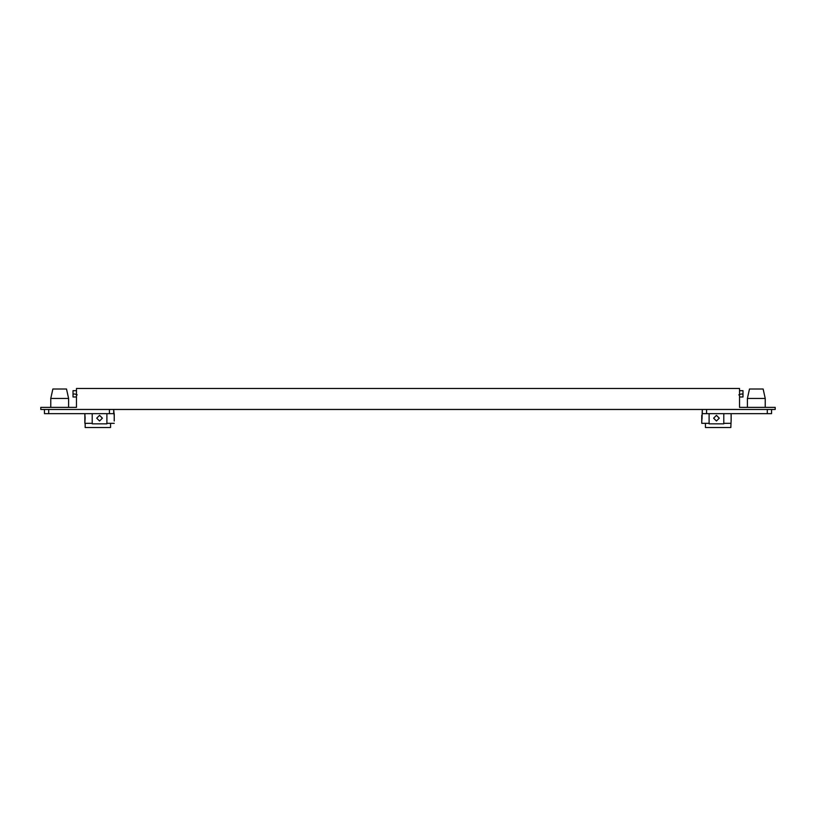<?xml version="1.0" encoding="UTF-8"?>
<svg xmlns="http://www.w3.org/2000/svg" width="816" height="816" viewBox="0 0 816 816"><rect width="100%" height="100%" fill="white"/><g stroke="black" fill="none" stroke-linecap="round" stroke-linejoin="round"><path stroke-width="1.22" d="M702.005 419.159L702.301 409.469L702.301 413.661L771.548 413.661L771.548 409.469L771.548 413.661M723.792 413.661L723.792 423.841L709.104 423.841L709.104 413.661M719.284 418.18L716.448 421.005L713.612 418.18L716.448 415.344L719.284 418.18M765.235 398.453L747.395 398.453L749.496 389.008L763.133 389.008L765.235 398.453L765.235 407.368M701.77 420.954L701.76 415.344L701.76 423.32L709.104 423.32M701.791 420.832L701.893 420.179M701.995 417.119L701.903 416.231M731.136 413.661L731.085 415.64M731.105 420.862L730.83 427.513L705.442 427.513L705.442 423.32M723.792 423.32L730.83 423.32M739.531 390.691L742.988 390.691L742.988 394.883C742.774 393.7 741.377 393.7 738.796 394.883M742.988 394.883L742.988 396.984L742.988 394.883M739.531 396.984L742.988 396.984M775.2 407.368L739.531 407.368L739.531 388.487L76.469 388.487L76.469 407.368L40.8 407.368L40.8 409.469L775.2 409.469L775.2 407.368M702.301 413.661L702.301 409.469M731.136 415.344L731.136 421.005L731.126 415.385M44.452 409.469L44.452 413.661L44.452 409.469L44.452 413.661L113.699 413.661L113.699 409.469L114.179 415.65M106.896 413.661L106.896 423.841L92.208 423.841L92.208 413.661M99.552 421.005L102.388 418.18L99.552 415.344L96.716 418.18L99.552 421.005M59.68 398.453L50.765 398.453L50.765 407.368L50.765 398.453L52.867 389.008L66.504 389.008L68.605 398.453L59.68 398.453M114.24 421.005L114.24 415.344L114.209 420.832M85.109 419.169L84.864 413.661L84.864 423.32L92.208 423.32M106.896 423.32L114.24 423.32M85.17 423.32L85.17 427.513L110.558 427.513L110.558 423.32M84.895 420.862L85.007 420.179M84.864 423.32L85.129 417.619M77.204 394.883C74.623 393.7 73.226 393.7 73.012 394.883L73.012 390.691L73.012 394.883L73.012 390.691L76.469 390.691M73.012 396.984L73.012 394.883L73.012 396.984L76.469 396.984M114.24 415.344L114.24 413.661M85.109 417.16L84.997 416.119M84.874 415.405L84.864 421.005M706.564 409.469L706.564 413.661M767.285 413.661L767.285 409.469M48.715 409.469L48.715 413.661M109.436 413.661L109.436 409.469M747.395 407.368L747.395 398.453M68.605 407.368L68.605 398.453L68.605 407.368"/></g></svg>
